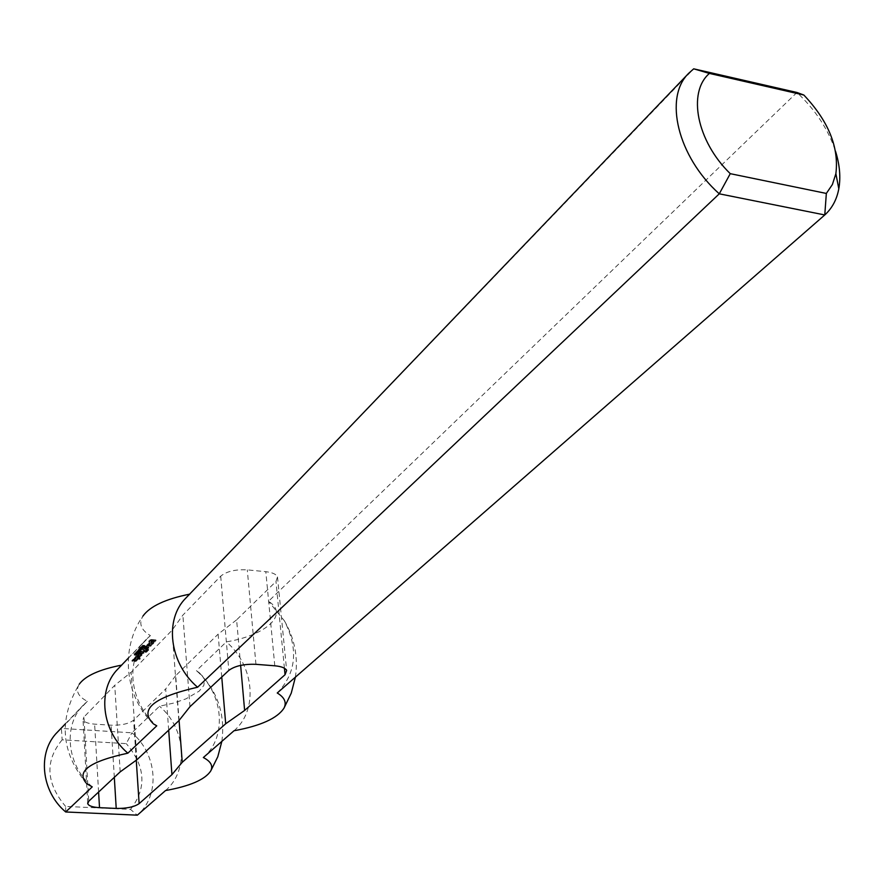 <?xml version="1.0" encoding="UTF-8"?>
<svg xmlns="http://www.w3.org/2000/svg" width="884" height="884" viewBox="0 0 884 884"><rect width="100%" height="100%" fill="white"/><g stroke="black" fill="none" stroke-linecap="round" stroke-linejoin="round"><path stroke-width="0.66" stroke-dasharray="4.42 3.31" d="M137.153 653.375L136.501 653.044L137.495 652.989L137.219 654.248L136.313 654.182L137.219 654.248M137.495 652.989L137.561 653.873M137.429 652.9L137.495 653.773M137.186 652.845L137.252 653.718M136.799 652.867L136.854 653.751M136.501 653.044L136.578 654.967L134.169 655L136.578 654.967M136.258 653.309L136.313 654.182M134.932 653.199L137.329 653.53L137.827 652.9L134.932 653.199L134.854 654.204L137.893 653.773L134.987 654.072M135.959 653.276L136.014 654.16M136.202 653.022L136.258 653.895M136.711 652.746L136.766 653.619M137.329 652.712L137.396 653.585M137.65 652.768L137.705 653.641M137.816 652.867L137.871 653.74M137.816 653L137.871 653.873M137.329 653.53L137.385 654.403M134.799 653.331L134.854 654.204M137.727 651.132L137.793 652.005M138.048 651.154L138.103 652.027M137.683 651.53L137.738 652.414M137.363 651.508L137.429 652.381M138.169 649.828L140.7 650.027L138.169 649.828L138.103 650.834L140.766 650.9L138.224 650.701M140.7 650.027L140.766 650.9M140.578 650.16L140.633 651.033M138.037 649.961L138.103 650.834M138.512 649.464L140.932 649.795L139.573 648.966L141.694 649L139.153 648.801L140.512 649.618L138.512 649.464L138.457 650.469L140.987 650.668L139.639 649.839L141.749 649.873L139.219 649.674L140.567 650.502L138.578 650.337M140.512 649.618L140.567 650.502M139.02 648.933L139.086 649.806M139.153 648.801L139.219 649.674M141.694 649L141.749 649.873M141.573 649.121L141.628 650.005M139.573 648.966L139.639 649.839M141.064 649.652L141.12 650.536M140.932 649.795L140.987 650.668M138.39 649.585L138.457 650.469M143.528 647.099L140.854 647.022L143.528 647.099L143.595 647.983L140.921 647.895L143.595 647.983M143.451 647.176L143.517 648.06M143.009 647.265L143.064 648.138M142.534 647.419L142.589 648.303M142.236 647.397L142.291 648.281M142.523 647.276L142.578 648.16M142.843 647.176L142.91 648.06M140.854 647.022L140.921 647.895M140.976 646.9L141.042 647.773M142.7 646.48L141.805 646.359L142.965 646.193L142.755 647.353L141.86 647.221L142.755 647.353M142.987 646.348L143.042 647.232M142.965 646.193L143.031 647.077M142.611 646.105L142.667 646.989M142.114 646.127L142.18 647.011M141.827 646.248L141.893 647.132M141.805 646.359L141.871 647.243M141.959 646.458L142.015 647.331M142.236 646.502L142.302 647.386M144.202 646.215L141.838 646.071L142.468 646.679L144.202 646.215L144.269 647.088L141.573 647.265L144.269 647.088M144.18 646.425L144.247 647.298M143.65 646.657L143.705 647.53M142.468 646.679L142.534 647.552M141.617 646.502L141.683 647.386M141.573 646.226L141.639 647.11M141.838 646.071L141.904 646.955M142.269 645.983L142.324 646.867M142.744 645.983L142.81 646.856M143.186 645.209L142.644 645.817L144.954 645.519L143.186 645.209L143.318 646.989M143.285 646.348L143.341 647.221M143.075 646.48L143.131 647.353M142.711 646.569L142.766 647.442M143.33 646.58L143.396 647.453M143.738 646.513L143.794 647.386M143.915 646.414L143.982 647.287M143.904 646.281L143.97 647.154M143.683 646.204L143.738 647.088M143.827 646.082L143.882 646.966M138.158 658.436L140.147 658.127L138.633 657.961L139.042 657.254L137.528 657.873L135.683 657.729L136.048 657.077L135.351 656.967L134.722 658.171L138.158 658.436L138.224 659.309L140.202 659L138.611 658.768L139.097 658.127L135.738 658.602L136.103 657.95L135.407 657.84L134.346 658.801L138.224 659.309M137.992 658.481L138.048 659.354M137.805 658.668L137.86 659.541M137.639 658.713L137.694 659.586M137.02 658.668L137.075 659.53M136.943 658.602L136.998 659.475M137.13 658.414L137.197 659.287M137.053 658.359L137.119 659.221M134.722 658.171L134.777 659.044M134.291 657.928L134.346 658.801M135.175 657.011L135.241 657.884M135.351 656.967L135.407 657.84M135.97 657.022L136.025 657.895M136.048 657.077L136.103 657.95M135.528 657.608L135.584 658.481M135.683 657.729L135.738 658.602M137.528 657.873L137.584 658.746M137.694 657.829L137.749 658.702M138.258 657.254L138.313 658.116M138.423 657.21L138.49 658.083M139.042 657.254L139.097 658.127M139.12 657.32L139.175 658.182M138.556 657.895L138.611 658.768M138.633 657.961L138.689 658.823M140.07 658.072L140.125 658.934M140.147 658.127L140.202 659M139.771 658.514L139.827 659.387M139.595 658.547L139.661 659.42M138.014 656.138L139.595 655.729L137.108 656.116L137.727 655.331L136.865 655.254L136.269 656.569L138.976 656.779L140.766 655.619L138.777 655.199L138.07 657L139.65 656.602L139.131 657.144L137.164 656.989L137.793 656.193L136.932 656.127L136.324 657.442L139.031 657.652L140.49 656.149L138.843 656.072L138.07 657M137.937 656.072L137.992 656.945M138.777 655.199L138.843 656.072M138.954 655.154L139.009 656.027M140.434 655.276L140.49 656.149M140.766 655.619L140.821 656.492M139.871 656.536L139.926 657.409M138.976 656.779L139.031 657.652M136.269 656.569L136.324 657.442M135.926 656.237L135.992 657.099M136.865 655.254L136.932 656.127M137.042 655.221L137.097 656.094M137.65 655.265L137.716 656.138M137.672 654.425L141.617 654.735L143.738 652.536L140.026 651.983L142.644 652.712L139.031 653.011L141.65 653.74L138.048 654.038L137.793 656.193M137.031 656.061L137.086 656.934M137.108 656.116L137.164 656.989M139.075 656.271L139.131 657.144M139.241 656.226L139.307 657.099M139.672 655.795L139.727 656.668M139.595 655.729L139.65 656.602M138.976 655.685L139.031 656.558M138.81 655.729L138.865 656.591M138.434 656.116L138.49 656.989M138.258 656.149L138.313 657.022M137.727 655.298L141.672 655.608L143.805 653.42L140.081 652.856L142.622 653.53L142.28 654.027L139.097 653.884L141.628 654.558L141.285 655.055L137.727 655.298M137.749 654.491L137.805 655.364M138.048 654.038L138.103 654.911M138.213 653.994L138.28 654.878M141.053 654.226L141.108 655.099M141.219 654.182L141.285 655.055M141.65 653.74L141.705 654.613M141.573 653.685L141.628 654.558M138.733 653.464L138.788 654.337M138.655 653.409L138.711 654.282M139.031 653.011L139.097 653.884M139.208 652.978L139.263 653.851M142.048 653.199L142.103 654.072M142.213 653.154L142.28 654.027M142.644 652.712L142.7 653.585M142.567 652.657L142.622 653.53M139.727 652.436L139.782 653.309M139.65 652.37L139.705 653.254M140.026 651.983L140.081 652.856M140.191 651.939L140.258 652.823M143.285 652.193L143.352 653.066M143.738 652.536L143.805 653.42M141.617 654.735L141.672 655.608M141.44 654.779L141.506 655.652M148.169 644.922L149.849 645.541L151.672 644.348L147.694 644.027L147.12 645.32L148.578 644.359L150.313 644.502L148.169 644.922L147.926 646.259L150.821 646.171L151.739 645.221L148.667 644.657L147.186 646.193L148.634 645.243L150.379 645.386L148.236 645.795M148.346 644.878L148.401 645.762M149.716 644.989L149.772 645.872M149.882 644.955L149.948 645.828M150.313 644.502L150.379 645.386M150.236 644.447L150.302 645.32M148.744 644.326L148.81 645.198M148.578 644.359L148.634 645.243M147.661 645.309L147.727 646.193M147.495 645.353L147.551 646.226M147.12 645.32L147.186 646.193M146.788 644.966L146.843 645.85M147.694 644.027L147.761 644.9M148.611 643.773L148.667 644.657M151.341 643.994L151.407 644.878M151.672 644.348L151.739 645.221M150.766 645.287L150.821 646.171M149.849 645.541L149.915 646.414M147.86 645.375L147.926 646.259M147.794 645.32L147.849 646.193M142.711 649.342L146.28 649.088L143.009 648.878L142.766 650.215L146.424 650.027L142.766 650.215M142.633 649.276L142.689 650.16M143.009 648.878L143.075 649.762M143.186 648.845L143.241 649.718M146.28 649.088L146.346 649.972M146.357 649.154L146.424 650.027M145.982 649.541L146.037 650.425M145.805 649.585L145.871 650.458M145.042 646.911L145.109 647.795L145.738 647.022L144.877 646.955L144.258 648.292L146.976 648.513L148.799 647.32L146.799 646.9L146.081 648.723L147.672 648.315L147.142 648.867L145.164 648.701L145.805 647.906L144.932 647.828L144.313 649.165L147.042 649.386L148.523 647.85L146.866 647.773L146.081 648.723M145.937 647.784L146.004 648.668M146.799 646.9L146.866 647.773M146.976 646.856L147.031 647.74M148.457 646.977L148.523 647.85M148.799 647.32L148.855 648.204M147.882 648.259L147.948 649.143M146.976 648.513L147.042 649.386M144.258 648.292L144.313 649.165M143.915 647.95L143.982 648.823M144.877 646.955L144.932 647.828M145.661 646.966L145.727 647.839M145.738 647.022L145.805 647.906M145.02 647.762L145.087 648.646M146.015 647.85L147.252 647.95L145.098 647.828L145.164 648.701M147.087 647.983L147.142 648.867M147.252 647.95L147.319 648.823M147.683 647.497L147.75 648.381M147.606 647.442L147.672 648.315M146.987 647.386L147.053 648.27M146.821 647.431L146.877 648.303M146.435 647.828L146.501 648.701M146.269 647.861L146.324 648.745M152.578 640.215L150.777 640.823L153.606 641.375L155.86 639.883L150.987 639.486L148.788 640.933L150.81 639.961L154.302 640.248L153.717 640.845L152.225 640.723L152.578 640.215L152.645 641.099L150.844 641.707L153.672 642.259L155.915 640.767L151.053 640.37L148.855 641.817L150.866 640.845L154.357 641.132L153.783 641.729L152.28 641.607L152.645 641.099M152.147 640.668L152.203 641.552M152.225 640.723L152.28 641.607M153.717 640.845L153.783 641.729M153.893 640.812L153.949 641.696M154.38 640.303L154.435 641.187M154.302 640.248L154.357 641.132M150.81 639.961L150.866 640.845M150.634 640.005L150.689 640.889M149.661 641.01L149.727 641.883M149.495 641.044L149.551 641.928M148.866 640.999L148.932 641.872M148.788 640.933L148.855 641.817M150.004 639.684L150.059 640.557M150.987 639.486L151.053 640.37M155.86 639.883L155.915 640.767M155.938 639.95L155.993 640.834M154.766 641.154L154.833 642.038M153.606 641.375L153.672 642.259M151.241 641.187L151.297 642.071M150.777 640.823L150.844 641.707M151.462 640.126L151.518 641.01M151.628 640.082L151.694 640.966M152.501 640.16L152.567 641.033M146.799 649.663L148.512 649.265L146.722 649.607L146.855 650.536L148.645 650.204L146.855 650.536M146.722 649.607L146.777 650.48M147.098 649.21L147.164 650.083M147.274 649.165L147.33 650.049M148.512 649.265L148.567 650.149M148.589 649.331L148.645 650.204M148.203 649.718L148.269 650.602M148.037 649.762L148.092 650.635M145.661 646.27L146.744 645.983L145.584 646.215L145.727 647.154L146.81 646.867L145.727 647.154M145.584 646.215L145.65 647.088M145.871 645.917L145.937 646.79M146.048 645.872L146.114 646.756M146.667 645.928L146.733 646.801M146.744 645.983L146.81 646.867M146.457 646.281L146.523 647.165M146.291 646.326L146.346 647.199M134.246 660.58L136.125 660.414L137.241 659.254L134.832 660.105L135.34 659.309L133.97 658.945L131.959 660.348L134.423 659.453L134.302 661.442L136.18 661.276L137.307 660.127L135.263 661L135.009 659.895L133.186 660.016L132.014 661.221L134.478 660.315L134.302 661.442M133.915 660.237L133.97 661.11M134.567 659.563L134.622 660.436M134.423 659.453L134.478 660.315M134.036 659.42L134.103 660.293M133.705 659.497L133.76 660.37M132.821 660.414L132.876 661.287M132.655 660.459L132.71 661.32M132.036 660.403L132.092 661.276M131.959 660.348L132.014 661.221M133.13 659.144L133.186 660.016M133.97 658.945L134.025 659.818M134.954 659.022L135.009 659.895M135.34 659.309L135.396 660.182M134.688 659.994L134.744 660.856M134.832 660.105L134.898 660.978M135.197 660.138L135.263 661M135.539 660.061L135.606 660.923M136.379 659.188L136.445 660.061M136.556 659.144L136.611 660.016M137.164 659.199L137.23 660.061M137.241 659.254L137.307 660.127M136.125 660.414L136.18 661.276M135.23 660.657L135.285 661.519M140.81 651.309L145.551 651.685L147.44 650.514L146.368 650.105L145.86 651.176L144.379 651.055L144.877 650.414L144.18 650.304L141.108 650.856L140.876 652.182L145.617 652.558L147.506 651.386L146.258 651.022L145.926 652.049L144.435 651.939L144.932 651.287L144.236 651.176L140.876 652.182M140.733 651.243L140.799 652.127M141.108 650.856L141.175 651.729M141.285 650.812L141.341 651.685M143.263 650.967L143.33 651.851M143.44 650.933L143.495 651.806M144.004 650.337L144.07 651.221M144.18 650.304L144.236 651.176M144.799 650.348L144.854 651.232M144.877 650.414L144.932 651.287M144.302 651L144.357 651.873M144.379 651.055L144.435 651.939M145.86 651.176L145.926 652.049M146.037 651.143L146.092 652.016M146.457 650.701L146.523 651.574M146.379 650.635L146.446 651.508M145.893 650.602L145.948 651.475M145.816 650.536L145.871 651.409M146.192 650.149L146.258 651.022M146.368 650.105L146.424 650.978M147.109 650.16L147.164 651.044M147.44 650.514L147.506 651.386M146.534 651.442L146.6 652.315M145.551 651.685L145.617 652.558M148.689 643.132L152.589 643.397L153.805 642.149L152.17 641.751L152.004 642.756L149.042 642.624L148.744 644.016L152.656 644.281L153.86 643.033L152.059 642.668L152.07 643.64L148.744 644.016M148.611 643.077L148.678 643.961M149.042 642.624L149.109 643.508M149.219 642.591L149.274 643.464M151.827 642.801L151.893 643.685M152.004 642.756L152.07 643.64M152.391 642.359L152.457 643.243M152.313 642.303L152.38 643.176M151.694 642.248L151.75 643.132M151.617 642.193L151.672 643.066M152.004 641.795L152.059 642.668M152.17 641.751L152.236 642.635M153.297 641.839L153.363 642.723M153.805 642.149L153.86 643.033M152.589 643.397L152.656 644.281M152.424 643.441L152.479 644.314M142.07 648.127L140.302 647.839L142.401 647.928L142.125 649.011L140.335 648.801L142.125 649.011M142.379 648.005L142.446 648.889M142.313 647.839L142.379 648.723M141.539 647.718L141.595 648.602M140.655 647.707L140.711 648.591M140.302 647.839L140.368 648.712M140.368 647.994L140.434 648.878M141.153 648.127L141.208 649M140.092 648.071L142.7 647.873L140.379 647.652L140.147 648.944L142.755 648.757L140.147 648.944M140.048 647.817L140.103 648.701M140.379 647.652L140.434 648.524M140.899 647.574L140.965 648.447M141.661 647.596L141.716 648.469M142.236 647.663L142.302 648.536M142.556 647.751L142.611 648.635M142.7 647.873L142.755 648.757M142.644 648.027L142.7 648.9M142.313 648.193L142.379 649.077M141.783 648.27L141.849 649.154M141.031 648.248L141.086 649.132M140.434 648.315L140.501 649.188M140.755 648.337L140.81 649.221M140.39 648.723L140.445 649.596M140.07 648.701L140.136 649.574M143.783 645.419L144.689 645.552L143.495 645.552L144.755 646.436L143.849 646.303M143.495 645.552L143.562 646.425M143.506 645.707L143.573 646.591M143.849 645.795L143.915 646.679M144.346 645.773L144.412 646.646M144.656 645.64L144.722 646.513M144.633 645.486L144.7 646.37M144.258 645.397L144.324 646.281M142.269 645.685L142.711 646.701L145.02 646.392L142.335 646.569M142.291 645.486L142.346 646.359M142.633 645.298L142.689 646.182M144.004 645.232L144.07 646.105M144.678 645.331L144.744 646.204M144.899 645.674L144.965 646.558M144.446 645.884L144.512 646.768M143.738 645.928L143.794 646.801M143.219 645.784L143.274 646.668M143.197 645.563L143.252 646.436M143.418 645.419L143.484 646.303M143.76 645.342L143.827 646.226M143.705 645.331L143.76 646.215M143.296 645.32L143.363 646.204M142.954 645.342L143.02 646.226M142.711 645.408L142.777 646.281M142.545 645.497L142.611 646.381M142.788 645.696L142.854 646.58M142.644 645.817L142.711 646.701M139.484 650.967L138.821 650.635L139.827 650.547L139.539 651.839L138.633 651.762L139.539 651.839M139.76 650.48L139.816 651.364M139.517 650.425L139.573 651.309M139.12 650.458L139.186 651.331M138.821 650.635L138.887 651.508M138.578 650.889L138.633 651.762M137.241 650.79L139.65 651.121L140.158 650.491L137.241 650.79L137.175 651.795L139.705 651.994L139.716 651.165L137.307 651.663M138.28 650.867L138.335 651.74M138.523 650.613L138.578 651.486M139.031 650.337L139.086 651.21M139.661 650.293L139.716 651.165M139.97 650.348L140.037 651.232M140.136 650.58L140.202 651.464M139.65 651.121L139.705 651.994M137.119 650.922L137.175 651.795M135.816 652.27L138.224 652.602L136.876 651.784L138.987 651.806L136.456 651.607L137.805 652.425L135.816 652.27L135.749 653.276L138.28 653.475L136.932 652.657L139.042 652.679L136.512 652.48L137.86 653.309L135.882 653.143M137.805 652.425L137.86 653.309M136.324 651.751L136.379 652.624M136.456 651.607L136.512 652.48M138.987 651.806L139.042 652.679M138.865 651.939L138.921 652.812M136.876 651.784L136.932 652.657M138.357 652.469L138.412 653.342M138.224 652.602L138.28 653.475M135.694 652.403L135.749 653.276M136.523 654.094L134.512 653.696L134.335 655.154M134.224 653.884L134.291 654.757M134.512 653.696L134.567 654.569M134.921 653.585L134.976 654.458M135.34 653.574L135.396 654.447M135.661 653.641L135.716 654.514M135.738 654.027L135.804 654.9M135.727 654.237L135.793 655.11M135.915 654.293L135.981 655.166M136.235 654.259L136.302 655.132M134.269 654.282L135.186 653.696L136.169 654.403L136.412 653.685L136.622 654.779M136.567 653.906L136.644 654.823M136.269 653.806L136.324 654.679M136.412 653.685L136.468 654.558M136.766 653.762L136.821 654.635M136.81 654.116L136.865 655M136.545 654.293L136.6 655.166M136.169 654.403L136.235 655.276M135.771 654.414L135.827 655.287M135.495 654.359L135.55 655.232M135.363 654.237L135.418 655.11M135.374 653.74L135.429 654.613M135.186 653.696L135.252 654.569M134.943 653.707L135.009 654.58M134.711 653.784L134.766 654.657M134.523 653.906L134.578 654.779M134.445 654.072L134.512 654.945M134.556 654.182L134.611 655.055M134.821 654.248L134.876 655.121M134.677 654.37L134.733 655.243M240.636 665.387L236.614 619.861L275.974 581.517L277.499 576.921C276.228 574.18 272.327 572.445 265.819 571.694L247.288 569.871C235.487 569.252 226.624 571.351 220.702 576.169L182.866 615.142L172.048 630.27L131.097 672.293L114.743 685.31L83.98 716.99L88.731 801.247M221.751 677.022L218.127 634.159L236.614 619.861M179.076 720.438L175.706 675.63L218.127 634.159M168.689 730.173L165.673 688.956L133.606 720.195C128.876 723.786 121.373 725.444 111.097 725.178L94.632 724.14C87.892 723.598 84.024 722.106 83.03 719.664L83.98 716.99M175.706 675.63L165.673 688.956M86.952 783.909C60.841 752.527 58.289 719.267 79.284 684.15C75.306 690.769 77.991 696.493 87.361 701.332L61.383 728.427L131.915 732.803L159.507 706.239L173.684 703.067L185.96 698.857L199.232 691.1L203.828 685.409L204.591 679.697L201.397 674.315L196.436 670.68L226.359 641.872C266.261 635.32 289.51 614.269 268.493 601.297L796.948 92.477C815.501 109.903 828.341 129.462 835.49 151.153M153.451 723.908C124.611 696.47 119.915 648.436 142.954 616.06C138.512 623.529 140.987 630.038 150.391 635.585L121.605 665.133M189.596 594.181L693.697 68.83M65.703 811.976L65.604 806.429L130.5 809.401L137.329 815.17C160.59 795.534 157.451 754.185 131.915 732.803L126.268 743.643L62.167 739.82L61.383 728.427L57.471 732.062M62.167 739.82C44.786 760.77 45.935 782.97 65.604 806.429M130.5 809.401C146.998 788.152 145.595 766.229 126.268 743.643M165.54 790.539C189.198 770.572 185.728 728.25 159.507 706.239M190.193 594.07L185.949 597.971M136.898 759.754L131.097 672.293M120.191 771.865L114.743 685.31M87.361 701.332L83.372 705.034C62.764 725.311 66.742 765.467 92.245 786.859M122.158 665.033L118.091 668.801M203.342 757.533C227.519 737.134 223.586 693.553 196.436 670.68M178.855 720.714L172.048 630.27M189.972 706.692L182.866 615.142M277.245 693.001C296.317 673.111 298.682 649.022 284.339 620.734L268.493 601.297M150.391 635.585L146.247 639.419C124.821 660.447 129.572 702.879 156.766 725.841M234.006 730.759C258.57 710.029 254.238 665.442 226.359 641.872M137.407 653.121L137.462 653.994M137.694 653.154L137.749 654.027M139.727 650.701L139.782 651.585M140.015 650.746L140.081 651.619M135.385 654.027L135.451 654.9M274.791 665.796L265.819 571.694M284.416 668.227L275.974 581.517M136.258 760.218L133.606 720.195M114.312 777.356L111.097 725.178M98.599 792.031L94.632 724.14M255.951 664.326L247.288 569.871M220.702 576.169L228.823 670.415M137.561 653.829L137.495 652.956M137.893 653.773L137.827 652.9M143.075 647.132L143.02 646.259M141.86 647.221L141.805 646.337M144.302 647.165L144.236 646.281M141.573 647.265L141.517 646.381M143.396 647.088L143.341 646.215M144.015 647.21L143.948 646.337M142.468 648.801L142.401 647.928M140.335 648.801L140.28 647.917M140.048 648.834L139.992 647.961M143.528 646.524L143.462 645.64M144.755 646.436L144.689 645.552M142.291 646.502L142.236 645.618M143.208 646.569L143.142 645.696M135.771 655.066L135.716 654.193M134.512 654.967L134.456 654.094M277.499 576.921L286.648 670.481M87.704 802.893L83.03 719.664M65.228 723.974L83.372 705.034M221.862 741.356C225.398 714.305 217.563 691.144 198.359 671.851M295.389 677.166C298.284 657.088 294.604 638.281 284.339 620.734M128.335 658.116L146.247 639.419"/><path stroke-width="1.33" d="M168.689 730.173L171.938 774.638L139.131 803.622C134.302 806.959 126.666 808.562 116.224 808.429L99.516 807.667C92.665 807.247 88.743 805.932 87.748 803.7L88.731 801.247L120.191 771.865L136.898 759.754L178.855 720.714L189.972 706.692L228.823 670.415C234.89 665.917 243.929 663.895 255.951 664.326L274.791 665.796C281.421 666.414 285.366 667.972 286.648 670.481L285.046 674.724L244.625 710.427L240.636 665.387M244.625 710.427L225.696 723.764L221.751 677.022M171.938 774.638L182.237 762.306L179.076 720.438M182.237 762.306L225.696 723.764M121.605 665.133C99.583 669.42 85.472 675.763 79.284 684.15M142.954 616.06C149.993 606.302 165.54 599.009 189.596 594.181M803.843 95.03C828.452 121.075 839.126 147.285 835.877 173.673L832.396 184.513L826.341 193.441L730.261 173.673C696.78 141.164 687.277 92.433 709.399 73.416L803.843 95.03L796.948 92.477L693.697 68.83L688.791 73.195C663.497 97.35 677.674 156.811 719.278 193.817L824.772 214.956C832.12 208.281 836.794 199.563 838.806 188.789C840.839 177.253 839.734 164.7 835.49 151.153M826.341 193.441L824.772 214.956L277.245 693.001C284.526 697.41 286.792 702.426 284.04 708.04C277.532 718.228 260.857 725.797 234.006 730.759L203.342 757.533C210.845 761.433 213.298 765.92 210.712 771.003C204.977 779.633 189.916 786.152 165.54 790.539L137.329 815.17L65.703 811.976C40.896 791.213 37.216 752.008 57.471 732.062L65.228 723.974M709.399 73.416L693.697 68.83M730.261 173.673L719.278 193.817L197.596 687.233C153.496 697.299 138.788 709.532 153.451 723.908L156.766 725.841L127.86 753.179C89.074 761.555 75.438 771.798 86.952 783.909L92.245 786.859L65.703 811.976M688.791 73.195L185.949 597.971C164.059 619.43 169.33 663.276 197.596 687.233M128.335 658.116L118.091 668.801C97.019 689.498 101.417 730.924 127.86 753.179M285.046 674.724L284.416 668.227M139.131 803.622L136.258 760.218M116.224 808.429L114.312 777.356M99.516 807.667L98.599 792.031M835.877 173.673L838.806 188.789M87.748 803.7L87.704 802.893M210.712 771.003L217.796 756.737L221.862 741.356M284.04 708.04L291.245 693.166L295.389 677.166"/></g></svg>
